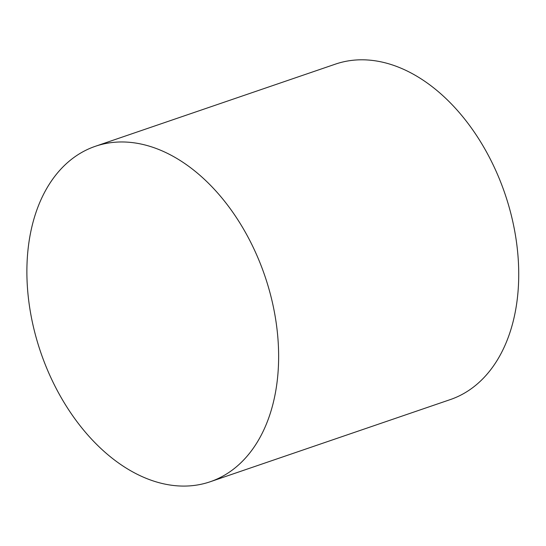 <?xml version="1.0" encoding="UTF-8"?>
<svg xmlns="http://www.w3.org/2000/svg" width="546" height="546" viewBox="0 0 546 546"><rect width="100%" height="100%" fill="white"/><g stroke="black" fill="none" stroke-linecap="round" stroke-linejoin="round"><path stroke-width="0.82" d="M210.169 481.763L450.259 399.597A177.286 118.4 -108.9 0 0 511.595 216.496A177.286 118.4 -108.9 0 0 367.472 59.978A177.286 118.4 -108.9 0 0 335.449 64.121L95.359 146.294A177.286 118.4 -108.9 0 0 40.738 352.368A177.286 118.4 -108.9 0 0 210.169 481.763A177.286 118.4 -108.9 0 0 271.498 298.662A177.286 118.4 -108.9 0 0 127.382 142.144A177.286 118.4 -108.9 0 0 95.359 146.294"/></g></svg>
